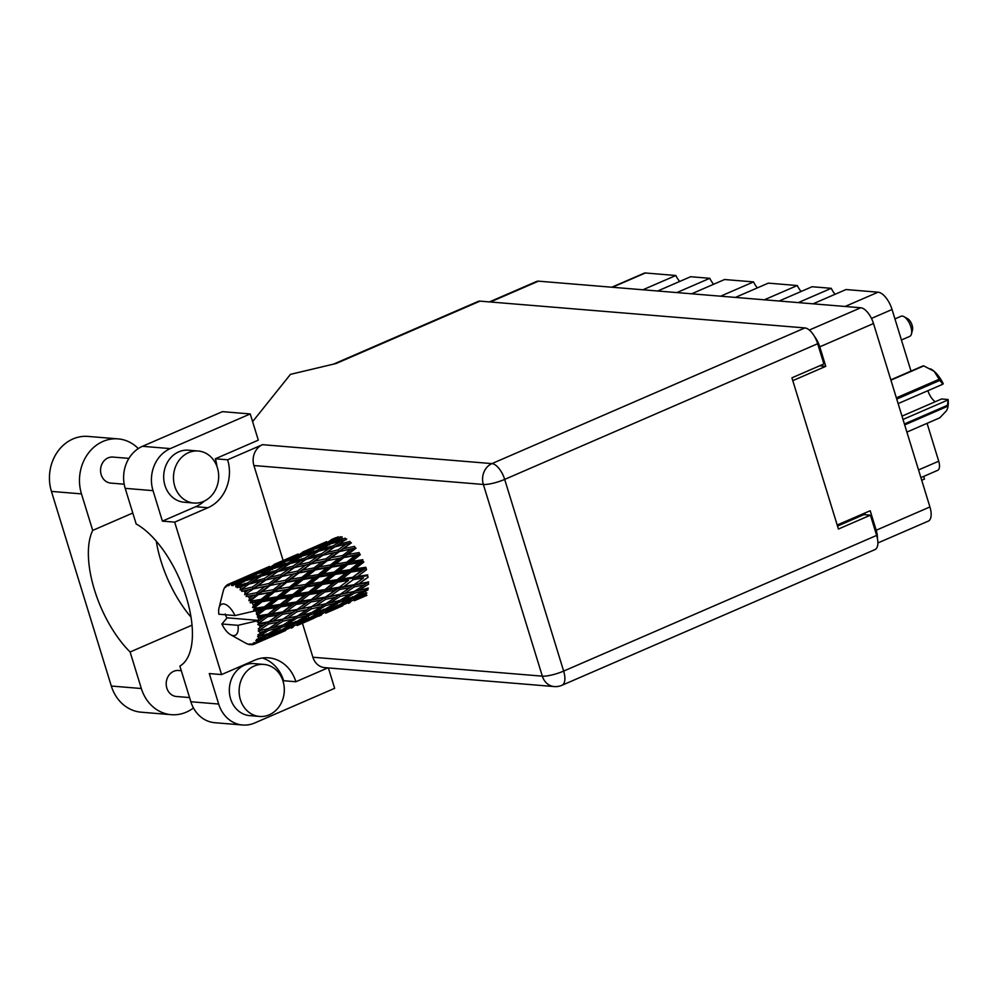 <?xml version="1.0" encoding="UTF-8"?>
<svg xmlns="http://www.w3.org/2000/svg" width="998" height="998" viewBox="0 0 998 998"><rect width="100%" height="100%" fill="white"/><g stroke="black" fill="none" stroke-linecap="round" stroke-linejoin="round"><path stroke-width="1.5" d="M657.682 291.004L690.616 276.72L709.79 278.305L676.856 292.589M691.639 293.799L724.573 279.527L753.54 281.91L720.606 296.194M735.376 297.416L768.323 283.133L797.29 285.528L764.356 299.799M779.126 301.022L812.06 286.738L831.247 288.322L798.313 302.606M813.083 303.816L846.017 289.545L878.065 292.189A17.752 8.084 66.6 0 1 892.05 309.505L910.999 371.094M921.703 480.25L924.485 479.04A10.442 4.753 -113.4 0 1 923.849 476.333M877.417 538.458A16.18 7.373 -113.4 0 0 876.194 530.237L870.194 510.726L837.197 525.023M489.457 301.907L536.662 281.436A16.18 7.373 66.6 0 1 538.458 281.162L860.75 307.758A16.18 7.373 66.6 0 1 873.5 323.539L929.924 506.947A16.18 7.373 66.6 0 1 928.265 521.131L877.878 542.962M792.786 380.65L825.77 366.341L819.77 346.83A16.18 7.373 -113.4 0 0 814.405 336.326M864.742 513.084L865.129 514.357A19.573 8.92 66.6 0 1 865.254 514.743M825.77 366.341L819.583 365.829M611.799 287.212L644.209 273.165A10.442 4.753 66.6 0 1 645.357 272.99L675.846 275.498L642.899 289.782M927.08 423.339L938.719 461.201A10.442 4.753 66.6 0 1 937.646 470.357L920.892 477.618M679.663 281.473A15.656 7.136 66.6 0 1 675.846 275.498M713.607 284.28A15.656 7.136 66.6 0 1 709.79 278.305M757.357 287.886A15.656 7.136 66.6 0 1 753.54 281.91M801.107 291.491A15.656 7.136 66.6 0 1 797.29 285.528M835.064 294.298A15.656 7.136 66.6 0 1 831.247 288.322M193.45 707.956A40.718 35.217 -85.3 0 1 186.314 712.148A40.718 35.217 -85.3 0 1 171.257 714.68A40.718 35.217 -85.3 0 1 141.342 688.52L130.114 651.993L192.04 625.147M188.572 452.643A26.098 22.58 94.7 0 0 173.64 480.811A26.098 22.58 94.7 0 0 193.924 503.042A26.098 22.58 94.7 0 0 203.58 501.42A26.098 22.58 94.7 0 0 218.512 473.252A26.098 22.58 94.7 0 0 198.215 451.009A26.098 22.58 94.7 0 0 188.572 452.643M198.215 451.009L188.422 450.21A26.098 22.58 94.7 0 0 178.779 451.832A26.098 22.58 94.7 0 0 163.847 480.001A26.098 22.58 94.7 0 0 184.131 502.231L193.924 503.042M254.216 666.04A26.098 22.58 94.7 0 0 239.283 694.221A26.098 22.58 94.7 0 0 259.58 716.452A26.098 22.58 94.7 0 0 269.223 714.817A26.098 22.58 94.7 0 0 284.156 686.649A26.098 22.58 94.7 0 0 263.871 664.419A26.098 22.58 94.7 0 0 254.216 666.04M263.871 664.419L254.078 663.608A26.098 22.58 94.7 0 0 244.423 665.242A26.098 22.58 94.7 0 0 229.49 693.41A26.098 22.58 94.7 0 0 249.787 715.641L259.58 716.452M189.57 697.577L176.421 696.492A13.049 11.29 -85.3 0 1 166.279 685.376A13.049 11.29 -85.3 0 1 173.739 671.292A13.049 11.29 -85.3 0 1 178.567 670.481L181.299 670.706M124.189 484.192L110.766 483.094A13.049 11.29 -85.3 0 1 100.623 471.967A13.049 11.29 -85.3 0 1 108.096 457.882A13.049 11.29 -85.3 0 1 112.911 457.072L128.917 458.394M216.915 466.365A37.2 32.173 -85.3 0 0 215.343 458.781L258.307 440.155L250.249 413.945L170.284 448.601A32.635 28.218 94.7 0 0 153.018 490.642L125.199 488.346A32.635 28.218 -85.3 0 1 142.477 446.306L170.284 448.601M204.415 501.033A37.2 32.173 -85.3 0 1 195.658 506.71L162.4 521.131L153.018 490.642M218.674 704.039A32.635 28.218 94.7 0 0 242.639 725.01L214.82 722.714A32.635 28.218 -85.3 0 1 190.855 701.744L218.674 704.039L209.293 673.563L221.568 674.573L174.675 522.141L207.933 507.72A37.2 32.173 94.7 0 0 227.619 459.791L262.486 444.684L491.927 463.608L804.924 327.93L480.013 301.134L336.089 363.522L290.468 374.35L252.606 421.643M242.639 725.01A32.635 28.218 94.7 0 0 254.702 722.976L334.654 688.321L328.379 667.924M262.387 658.019A37.2 32.173 -85.3 0 1 283.619 680.723L295.895 681.734L327.843 667.887M190.855 701.744L179.877 666.09A79.353 36.153 -113.4 0 0 186.364 597.39A79.353 36.153 -113.4 0 0 136.177 524L125.199 488.346M250.249 413.945L222.429 411.65L142.477 446.306M804.924 327.93A16.18 7.373 66.6 0 1 817.661 343.724L504.676 479.402L563.645 671.093L876.643 535.415L870.418 515.168L863.881 514.631L837.522 526.071M870.418 515.168L838.432 529.04L791.913 377.83L823.899 363.958L817.661 343.724M333.532 364.12L478.229 301.396A16.18 7.373 66.6 0 1 480.013 301.134M876.643 535.415A16.18 7.373 66.6 0 1 874.984 549.599L561.986 685.277A16.18 7.373 66.6 0 0 563.645 671.093A16.18 3.418 162.9 0 1 542.338 676.157L483.356 484.467L253.916 465.53A16.18 13.997 -85.3 0 1 262.486 444.684M312.885 657.233L542.338 676.157A16.18 13.997 94.7 0 0 554.227 686.562L324.774 667.637A16.18 13.997 -85.3 0 1 312.885 657.233L302.444 623.263M283.133 560.514L253.916 465.53M215.343 458.781L227.619 459.791M162.4 521.131L174.675 522.141M295.895 681.734A37.2 32.173 94.7 0 0 268.574 657.832A37.2 32.173 94.7 0 0 254.827 660.152L221.568 674.573M254.128 419.746L252.444 421.106M171.257 714.68L141.217 712.198A40.718 35.217 -85.3 0 1 111.314 686.038L51.434 491.415A40.718 35.217 -85.3 0 1 88.036 436.413L118.076 438.883A40.718 35.217 -85.3 0 1 138.298 448.564M132.796 513.022L92.702 530.4L81.474 493.885A40.718 35.217 -85.3 0 1 118.076 438.883M92.702 530.4A79.353 36.153 -113.4 0 0 130.114 651.993M156.287 541.215A79.353 36.153 -113.4 0 0 191.03 617.138M896.354 397.84L939.155 379.29A27.807 12.662 66.6 0 1 939.829 380.413L942.811 384.23L898.125 403.604M939.829 380.413L896.74 399.088M904.388 423.963L947.476 405.288L948.1 399.512A24.401 11.115 66.6 0 1 947.776 407.621L947.476 406.348L904.687 424.911M947.476 405.288A27.807 12.662 66.6 0 1 947.476 406.348M906.895 432.084L939.767 417.838L946.391 410.889L947.564 408.456M942.811 384.23L943.222 383.656A24.401 11.115 66.6 0 0 934.24 371.393L923.786 365.904L890.915 380.163M939.155 379.29L934.24 371.393A24.401 11.115 66.6 0 0 931.097 369.135L930.498 368.811M890.815 379.851L923.113 365.854A27.807 12.662 66.6 0 1 923.786 365.904M901.992 416.154L941.613 398.975L948.1 399.512M935.238 401.745A13.049 5.951 66.6 0 1 927.878 390.705M903.003 419.459L947.688 400.086M901.431 339.981L909.739 336.388A10.966 4.99 -113.4 0 0 911.473 333.956L912.496 329.839A7.048 3.206 -113.4 0 0 912.097 325.236A7.048 3.206 -113.4 0 0 907.669 318.736L903.976 316.665A10.966 4.99 -113.4 0 0 901.019 316.266L894.944 318.898M911.473 333.956A10.966 4.99 -113.4 0 0 910.862 326.783A10.966 4.99 -113.4 0 0 903.976 316.665M368.337 588.146L358.756 590.404L368.686 584.017L367.925 582.37L368.649 581.971L358.669 583.88L368.187 577.168L367.276 575.671L367.788 574.873L357.409 576.557L366.54 569.683L365.804 567.288L355.051 568.91L363.846 562.036L362.798 561.113L358.868 562.797L350.148 569.658L339.22 571.318L347.878 564.494L358.868 562.797M350.148 569.658L349.999 570.943L362.798 561.113L362.81 559.703L351.758 561.425L360.266 554.726L359.006 552.568L347.728 554.576L356.036 548.176L350.872 549.187L342.601 555.512L331.224 557.707L339.482 551.52L350.872 549.187M337.224 579.676L326.496 581.298L335.266 574.424L346.144 572.777L337.224 579.676L336.95 580.824L349.999 570.943L355.051 568.91M346.718 562.236L335.54 564.082L343.948 557.508L355.176 555.574L346.718 562.236L346.842 563.758L359.255 554.177L355.176 555.574M331.698 567.101L342.838 565.292L334.243 572.091L323.202 573.813L331.698 567.101L330.675 566.565L342.975 557.171L343.948 557.508M334.243 572.091L334.23 573.501L346.842 563.758L342.838 565.292M347.878 564.494L346.842 563.758L351.758 561.425M321.568 582.046L310.652 583.705L319.298 576.881L330.313 575.185L321.568 582.046L321.431 583.331L334.23 573.501L339.22 571.318M330.438 564.955L319.173 566.951L327.469 560.564L338.809 558.431L330.438 564.955L330.675 566.565L326.62 567.949L318.15 574.623L306.96 576.47L315.368 569.895L326.62 567.949M338.809 558.431L342.975 557.171L355.113 548.052L354.627 546.368L343.212 548.763L351.421 542.825L346.219 544.06L338.035 549.91L326.571 552.58L334.779 546.892L346.219 544.06M318.15 574.623L318.262 576.145L330.675 566.565L335.54 564.082M305.675 584.466L294.622 586.2L303.143 579.489L314.27 577.68L305.675 584.466L305.662 585.888L318.262 576.145L323.202 573.813M237.549 585.764A32.635 14.87 -113.4 0 0 237.162 585.539L244.423 581.098L255.812 577.655L247.604 582.944L237.549 585.764L237.162 587.697L243.874 585.414L240.381 587.76L240.231 590.018L249.076 584.055L260.515 581.21L252.319 587.074L242.252 589.394L241.691 591.377L248.589 589.793L245.084 592.363L244.722 594.721L253.779 588.683L265.169 586.35L256.885 592.675L246.893 594.583L246.119 596.517L253.105 595.594L249.55 598.351L248.926 600.684L250.847 600.447L258.233 594.671L269.472 592.725L261.002 599.399L251.184 601.008L250.174 602.792L257.135 602.455L253.492 605.324L252.581 607.52L254.577 607.645L262.162 601.657L273.165 599.96L264.433 606.809L254.852 608.269L253.604 609.828L255.825 610.626L260.428 609.94L256.661 612.872A32.635 14.87 -113.4 0 0 255.85 610.689A32.635 14.87 -113.4 0 0 255.825 610.626M235.74 584.816A32.635 14.87 -113.4 0 0 234.43 584.304L239.258 582.732L235.74 584.816L235.74 586.874L237.162 585.539M233.07 583.93A32.635 14.87 -113.4 0 0 232.721 583.855L240.106 579.975L251.346 575.896L243.025 580.537L233.07 583.93L232.821 585.714L234.43 584.304M231.436 583.718A32.635 14.87 -113.4 0 0 230.276 583.768L235.029 581.909L231.436 583.718L231.511 585.464L232.721 583.855M229.116 583.992A32.635 14.87 -113.4 0 0 228.816 584.08L247.417 576.033L229.116 583.992L228.941 585.564L230.276 583.768M227.843 585.901L228.816 584.08L227.744 584.541L227.843 585.901M227.744 584.541A32.635 14.87 -113.4 0 0 226.808 585.14L225.773 587.236L225.91 585.951A32.635 14.87 -113.4 0 0 225.685 586.2L224.899 587.236A32.635 14.87 -113.4 0 0 224.251 588.346L223.664 589.693A32.635 14.87 -113.4 0 0 223.527 590.08L223.003 592.051M235.017 615.566A16.966 7.735 -113.4 0 0 219.011 607.982A16.966 7.735 -113.4 0 0 218.861 614.232L235.017 615.566L255.85 610.689M254.852 608.269A32.635 14.87 -113.4 0 0 254.577 607.645M253.492 605.324A32.635 14.87 -113.4 0 0 252.407 603.204M249.55 598.351A32.635 14.87 -113.4 0 0 248.29 596.48M245.084 592.363A32.635 14.87 -113.4 0 0 243.724 590.866M240.381 587.76A32.635 14.87 -113.4 0 0 239.009 586.712M314.021 567.899L302.656 570.095L310.914 563.907L322.317 561.575L314.021 567.899L314.395 569.559L326.546 560.439L327.469 560.564M298.913 572.939L310.228 570.831L301.87 577.343L290.593 579.339L298.913 572.939L297.99 572.815L310.914 563.907M322.317 561.575L326.546 560.439L350.66 543.124L349.949 541.452L338.497 544.384L346.705 539.007M301.87 577.343L302.12 578.94L314.395 569.559L310.228 570.831M315.368 569.895L314.395 569.559L319.173 566.951M289.57 587.011L278.405 588.857L286.788 582.283L298.053 580.337L289.57 587.011L289.682 588.533L302.12 578.94L306.96 576.47M297.491 571.13L286.077 573.538L294.298 567.6L305.725 565.018L297.491 571.13L297.99 572.815L293.749 573.95L285.44 580.287L274.101 582.47L282.334 576.295L293.749 573.95M305.725 565.018L310.054 563.995L333.045 548.089M285.44 580.287L285.815 581.946L302.656 570.095M273.302 589.731L262.012 591.727L270.333 585.327L281.661 583.206L273.302 589.731L273.552 591.327L290.593 579.339M280.875 574.686L269.448 577.343L277.631 571.679L289.096 568.823L280.875 574.686L281.486 576.382L294.298 567.6M265.718 579.975L277.157 577.405L268.924 583.518L257.496 585.926L275.91 572.852M289.096 568.823L293.524 567.887L306.211 559.279L317.663 556.435L309.455 562.298L298.003 564.955L304.465 560.477M268.924 583.518L269.41 585.202L281.486 576.382L277.157 577.405M282.334 576.295L286.077 573.538M256.885 592.675L257.259 594.334L274.101 582.47M264.245 578.615L252.781 581.547L261.002 576.158L272.442 573.027L264.245 578.615L264.944 580.275L260.515 581.21M272.442 573.027L276.957 572.178L276.159 570.557L264.744 573.788L272.978 568.71L284.393 565.267L276.159 570.557M252.319 587.074L252.918 588.758L269.448 577.343M244.722 594.721L257.496 585.926M247.604 582.944L248.39 584.554L243.874 585.414M255.812 577.655L260.441 576.856L259.555 575.322L248.165 578.865L256.486 574.1L267.813 570.345L259.555 575.322M240.231 590.018L247.354 585.227M248.39 584.554L252.781 581.547M351.034 572.041L361.713 570.419L352.656 577.306L342.077 578.94L351.034 572.041L349.999 570.943L346.144 572.777M352.656 577.306L365.53 568.436L361.713 570.419M353.23 579.663L363.534 577.967L354.09 584.703L343.886 586.487L353.23 579.663L352.257 578.279L357.409 576.557M324.076 589.693L313.497 591.327L322.466 584.429L333.157 582.807L323.689 590.666L336.95 580.824L342.077 578.94M335.266 574.424L334.23 573.501L330.313 575.185M308.669 592.064L297.915 593.685L306.71 586.812L317.564 585.165L308.669 592.064L308.394 593.199L321.431 583.331L326.496 581.298M319.298 576.881L318.262 576.145L314.27 577.68M292.988 594.434L282.097 596.08L290.717 589.282L301.745 587.56L292.988 594.434L292.851 595.719L305.662 585.888L310.652 583.705M303.143 579.489L302.12 578.94L298.053 580.337M277.107 596.854L266.042 598.588L274.562 591.876L285.702 590.067L277.107 596.854L277.095 598.264L289.682 588.533L294.622 586.2M286.788 582.283L281.661 583.206M261.002 599.399L261.127 600.921L273.552 591.327L278.405 588.857M270.333 585.327L265.169 586.35M248.926 600.684L262.012 591.727M253.779 588.683L248.589 589.793M337.96 582.071L348.489 580.424L339.22 587.261L328.841 588.945L337.96 582.071L336.95 580.824L333.157 582.807M354.09 584.703L363.534 577.967M354.302 586.886L364.22 584.94L354.365 591.39L344.572 593.461L354.302 586.886L353.467 585.302L358.669 583.88M339.22 587.261L348.489 580.424M339.607 589.556L349.749 587.747L340.081 594.359L330.101 596.255L339.607 589.556L338.709 588.059L343.886 586.487M310.665 599.648L300.261 601.332L309.405 594.446L319.909 592.812L310.141 600.434L323.689 590.666L328.841 588.945M322.466 584.429L321.431 583.331L317.564 585.165M295.508 602.081L284.941 603.703L293.886 596.816L304.59 595.195L295.109 603.054L308.394 593.199L313.497 591.327M306.71 586.812L305.662 585.888L301.745 587.56M280.101 604.451L269.335 606.073L278.143 599.199L288.996 597.553L280.101 604.451L279.827 605.586L292.851 595.719L297.915 593.685M290.717 589.282L289.682 588.533L285.702 590.067M264.433 606.809L264.283 608.106L277.095 598.264L282.097 596.08M274.562 591.876L273.552 591.327L269.472 592.725M252.581 607.52L261.127 600.921L266.042 598.588M258.233 594.671L253.105 595.594M324.649 592.051L334.979 590.342L325.523 597.091L315.318 598.862L324.649 592.051L323.689 590.666L319.909 592.812M354.215 593.261L363.709 590.928L353.454 596.941L344.073 599.449L354.215 593.261L353.554 591.577L358.756 590.404M344.347 591.465L353.467 585.302L367.925 582.37L364.22 584.94M340.081 594.359L344.572 593.461M325.523 597.091L338.709 588.059L353.467 585.302L349.749 587.747M325.735 599.274L335.652 597.328L325.785 603.778L316.004 605.848L325.735 599.274L324.886 597.69L330.101 596.255M309.405 594.446L308.394 593.199L338.709 588.059L334.979 590.342M296.942 609.479L286.763 611.25L296.069 604.439L306.411 602.73L296.319 610.077L310.141 600.434L315.318 598.862M293.886 596.816L292.851 595.719L308.394 593.199L304.59 595.195M282.085 612.024L271.693 613.72L280.837 606.834L291.341 605.2L281.573 612.822L295.109 603.054L300.261 601.332M278.143 599.199L277.095 598.264L292.851 595.719L288.996 597.553M266.94 614.456L257.646 615.903A32.635 14.87 -113.4 0 0 257.459 615.267L265.318 609.204L276.009 607.582L266.541 615.442L279.827 605.586L284.941 603.703M262.162 601.657L261.127 600.921L277.095 598.264L273.165 599.96M256.661 612.872L256.436 614.069L264.283 608.106L269.335 606.073M250.174 602.792L261.127 600.921L257.135 602.455M311.052 601.931L321.169 600.135L311.526 606.747L301.521 608.643L311.052 601.931L310.141 600.434L306.411 602.73M340.106 596.405L349.836 594.272L339.757 600.534L330.188 602.792L340.106 596.405L339.357 594.758L335.652 597.328M366.852 592.987L357.671 595.744L368 589.818L367.451 588.121L363.709 590.928M354.552 596.305L357.671 595.744M340.293 600.21L344.073 599.449M315.805 603.827L324.886 597.69L353.554 591.577L349.836 594.272M325.635 605.649L335.153 603.316L324.886 609.329L315.493 611.836L325.635 605.649L324.974 603.965L330.188 602.792M311.526 606.747L316.004 605.848M296.069 604.439L295.109 603.054L324.886 597.69L321.169 600.135M287.237 616.215L296.319 610.077L301.521 608.643M280.837 606.834L279.827 605.586L295.109 603.054L291.341 605.2M268.375 621.866L259.43 623.426A32.635 14.87 -113.4 0 0 259.318 622.814L267.514 616.826L277.831 615.117L267.751 622.465L281.573 612.822L286.763 611.25M265.318 609.204L264.283 608.106L279.827 605.586L276.009 607.582M258.856 620.494A32.635 14.87 -113.4 0 0 258.844 620.444A32.635 14.87 -113.4 0 0 258.32 618.286L262.786 617.575L257.372 622.091L266.541 615.442L271.693 613.72M253.604 609.828L264.283 608.106L260.428 609.94M256.436 614.069L257.459 615.267M297.154 611.662L307.085 609.716L297.217 616.165L287.436 618.224L297.154 611.662L296.319 610.077L282.945 619.122L272.953 621.03L282.484 614.319L292.601 612.51M311.551 608.792L321.256 606.659L311.201 612.909L301.608 615.18L311.551 608.792L310.802 607.146L307.085 609.716M339.42 602.206L348.751 599.611L338.285 605.374L329.103 608.131L339.42 602.206L338.871 600.509L335.153 603.316M352.943 598.388L362.062 595.544L351.433 601.008L342.414 604.052L352.943 598.388L352.506 596.704M364.307 596.205L355.475 599.561L366.166 594.184L365.854 592.55M353.803 599.81L355.475 599.561M364.245 593.798L362.062 595.544M339.981 604.451L342.414 604.052M351.483 597.49L348.751 599.611M325.984 608.693L329.103 608.131M311.738 612.585L315.493 611.836M282.484 614.319L281.573 612.822L324.974 603.965L321.256 606.659M297.055 618.036L306.586 615.691L296.306 621.717L286.937 624.212L297.055 618.036L296.406 616.352L301.608 615.18M282.945 619.122L287.436 618.224M267.514 616.826L266.541 615.442L281.573 612.822L277.831 615.117M259.954 627.717A32.635 14.87 -113.4 0 0 259.754 625.671L264.046 624.898L258.208 628.902L267.751 622.465L272.953 621.03M257.646 615.903L258.32 618.286M238.011 625.322L221.868 623.987A16.966 7.735 -113.4 0 0 230.613 634.728A16.966 7.735 -113.4 0 0 238.011 625.322L258.844 620.444L227.132 617.824L226.334 617.038A32.635 14.87 -113.4 0 1 226.097 616.402L225.261 614.007M257.334 616.976L266.541 615.442L262.786 617.575M257.372 622.091L259.318 622.814M282.983 621.168L292.688 619.047L282.634 625.297L273.04 627.567L282.983 621.168L282.222 619.533L268.649 628.54L258.233 630.923L260.016 632.358L264.133 631.435L257.908 634.828L259.592 635.863L268.499 630.424L278.005 628.079L267.751 634.092L257.571 636.475L259.093 637.884L263.048 636.774L256.486 639.493L257.983 640.529L267.227 635.539L276.359 632.695L265.718 638.159L257.808 640.853L255.812 640.666L257.06 641.939L260.852 640.579L256.261 642.799L254.053 642.587L255.326 643.56L273.652 635.639L264.133 639.868M310.865 614.581L320.171 611.999L309.729 617.75L300.523 620.519L310.865 614.581L310.316 612.884L306.586 615.691M324.362 610.776L333.494 607.919L322.853 613.396L313.846 616.44L324.362 610.776L323.938 609.092M337.598 606.572L346.556 603.428L326.907 611.936L337.598 606.572L337.287 604.938M348.402 603.328L349.849 602.705M354.302 600.759L363.322 596.854L363.26 595.382M259.43 623.426L257.758 624.349L259.754 625.671M221.868 623.987L227.132 617.824M230.613 634.728L245.408 642.974A32.635 14.87 -113.4 0 0 245.782 643.186L247.205 643.847A32.635 14.87 -113.4 0 0 247.566 643.997L247.791 643.922M262.686 640.491L255.064 643.722L253.068 643.223L254.016 644.246A32.635 14.87 -113.4 0 1 252.968 644.571L250.735 643.935L251.783 644.733A32.635 14.87 -113.4 0 1 251.459 644.745L249.525 643.984L250.186 644.671A32.635 14.87 -113.4 0 1 248.939 644.434L247.566 643.997M256.261 642.799A32.635 14.87 -113.4 0 0 257.06 641.939M258.607 639.244A32.635 14.87 -113.4 0 0 259.093 637.884M259.867 634.104A32.635 14.87 -113.4 0 0 260.016 632.358M260.054 630.374A32.635 14.87 -113.4 0 0 260.054 629.825L268.587 624.049L278.504 622.103M258.208 628.902L260.054 629.825M360.203 597.802L359.355 598.488M350.585 601.931L350.398 600.359M338.883 607.121L339.707 607.009M348.127 602.156L346.556 603.428M325.236 612.186L326.907 611.936M335.677 606.185L333.494 607.919M311.426 616.839L313.846 616.44M322.903 609.878L320.171 611.999M297.404 621.08L300.523 620.519M283.158 624.973L286.937 624.212M268.587 624.049L267.751 622.465L296.406 616.352L292.688 619.047M268.499 630.424L267.838 628.74L273.04 627.567M257.758 624.349L267.751 622.465L264.046 624.898M282.284 626.969L291.603 624.386L281.149 630.137L271.955 632.907L282.284 626.969L281.748 625.272L278.005 628.079M295.795 623.164L304.926 620.307L294.273 625.783L285.291 628.827L295.795 623.164L295.358 621.48M309.031 618.947L317.975 615.816L298.327 624.324L309.031 618.947L308.731 617.313M322.005 614.319L311.139 619.396L322.005 614.319L321.83 612.747M325.735 613.146L342.788 605.736M334.742 609.242L334.692 607.77M331.635 610.177L330.8 610.876M310.316 619.509L311.139 619.396M319.547 614.543L317.975 615.816M296.656 624.586L298.327 624.324M307.11 618.56L304.926 620.307M282.858 629.214L285.291 628.827M294.323 622.265L291.603 624.386M268.836 633.468L271.955 632.907M258.233 630.923L267.838 628.74L264.133 631.435M280.463 631.335L289.408 628.204L269.759 636.712L280.463 631.335L280.151 629.701M291.254 628.116L292.701 627.48M297.154 625.534L314.208 618.124M306.186 621.617L306.137 620.145M303.08 622.565L302.232 623.251M293.437 626.707L293.25 625.135M281.76 631.884L282.584 631.771M290.979 626.931L289.408 628.204M268.088 636.961L269.759 636.712M278.542 630.948L276.359 632.695M267.227 635.539L266.79 633.867M265.767 634.641L263.048 636.774M268.587 637.922L285.653 630.511M277.619 634.004L277.556 632.532M274.5 634.953L273.652 635.639M264.869 639.082L264.682 637.522M262.412 639.306L260.852 640.579M254.016 644.246L257.684 642.625M251.783 644.733L252.519 644.446M335.59 537.772L331.136 539.718M314.083 547.129L302.569 552.094M326.67 541.627L313.472 547.391L326.67 541.627M341.852 538.009L340.867 536.699L329.652 540.891L338.16 536.799M328.454 541.839L329.652 540.891M334.006 538.758L333.12 538.883M324.587 542.862L325.61 544.047M285.503 559.516L274.001 564.481M298.103 554.015L284.904 559.778L298.103 554.015M309.58 549.187L320.732 544.758L312.299 549.087L301.084 553.266L309.58 549.187M325.822 542.825L337.062 538.733L328.741 543.386L317.414 547.253L325.822 542.825M341.516 540.504L333.307 545.781L321.867 549.012L330.138 543.935L346.144 539.706L345.258 538.172L333.881 541.702L342.189 536.949M331.461 543.523L333.881 541.702M339.682 538.359L337.062 538.733M328.741 543.386L329.677 544.821M315.58 548.675L317.414 547.253M322.566 544.509L320.732 544.758M312.299 549.087L313.285 550.397M299.887 554.227L301.084 553.266M305.438 551.146L304.565 551.258M296.019 555.25L297.042 556.435M226.558 585.639L225.91 585.951M256.948 571.891L245.421 576.869M269.522 566.402L256.349 572.166L269.522 566.402M281.024 561.562L292.152 557.146L283.731 561.462L272.504 565.666L281.024 561.562M297.242 555.212L308.494 551.121L300.161 555.774L288.846 559.641L297.242 555.212M313.622 549.337L324.961 545.569L316.69 550.559L305.326 554.09L313.622 549.337M333.307 545.781L334.105 547.403L338.497 544.384M318.849 551.195L321.867 549.012M328.267 545.058L324.961 545.569M316.69 550.559L317.564 552.094L312.96 552.88L304.739 558.169L293.3 561.4L301.558 556.323L312.96 552.88M302.881 555.911L305.326 554.09M311.114 550.746L308.494 551.121M300.161 555.774L301.097 557.208M287.025 561.051L288.846 559.641M293.986 556.896L292.152 557.146M283.731 561.462L284.729 562.785M271.306 566.615L272.504 565.666M276.87 563.521L275.997 563.645M267.439 567.637L268.462 568.823M252.457 573.95L263.584 569.534L255.164 573.85L243.936 578.054L252.457 573.95M268.674 567.6L279.927 563.496L271.581 568.161L260.278 572.016L268.674 567.6M285.066 561.724L296.381 557.957L288.135 562.934L276.745 566.477L285.066 561.724M318.137 551.395L329.589 548.251L321.368 553.84L309.941 556.772L318.137 551.395M338.035 549.91L338.634 551.607L343.212 548.763M321.368 553.84L322.08 555.512L326.571 552.58M334.105 547.403L329.589 548.251M304.739 558.169L305.538 559.791L309.941 556.772M290.293 563.571L293.3 561.4M299.687 557.458L296.381 557.957M288.135 562.934L289.008 564.469L284.393 565.267M274.313 568.299L276.745 566.477M282.559 563.121L279.927 563.496M271.581 568.161L272.516 569.596M258.457 573.438L260.278 572.016M265.418 569.284L263.584 569.534M255.164 573.85L256.149 575.172M242.739 579.002L243.936 578.054M248.29 575.921L247.417 576.033M238.871 580.025L239.894 581.198M289.582 563.77L301.009 560.639L292.813 566.228L281.361 569.159L289.582 563.77M322.853 555.212L334.293 552.63L326.059 558.755L314.657 561.15L322.853 555.212L317.663 556.435M347.728 554.576L342.975 557.171L342.601 555.512M339.482 551.52L334.293 552.63M331.224 557.707L326.546 560.439L326.059 558.755M314.657 561.15L310.054 563.995L309.455 562.298M298.003 564.955L293.524 567.887L292.813 566.228M305.538 559.791L301.009 560.639M281.361 569.159L276.957 572.178M264.744 573.788L261.726 575.958M271.107 569.846L267.813 570.345M248.165 578.865L245.745 580.686M253.979 575.509L251.346 575.896M243.961 581.984L243.025 580.537M236.863 581.659L235.029 581.909M239.258 582.732L242.551 582.221M302.569 565.716L359.255 554.177M331.124 553.329L355.113 548.052M246.119 596.517L367.276 575.671M245.421 590.492L302.12 578.94L365.53 568.436M274.026 578.091L314.395 569.559L362.798 561.113M845.131 306.461L878.065 292.189M876.194 530.237L929.924 506.947M873.5 323.539L819.77 346.83M809.316 330.051L860.75 307.758M538.458 281.162L490.43 301.982M864.38 514.681L865.129 514.357M645.357 272.99L612.423 287.262M918.534 469.946L938.719 461.201M892.05 309.505L871.466 318.424M491.927 463.608A16.18 13.997 94.7 0 0 483.356 484.467A16.18 3.418 162.9 0 0 504.676 479.402A16.18 7.373 -113.4 0 0 491.927 463.608M195.658 506.71L207.933 507.72M81.474 493.885L51.434 491.415M141.342 688.52L111.314 686.038M554.227 686.562A16.18 16.18 0 0 0 561.986 685.277M219.011 607.982L223.078 591.652M366.915 595.319L358.756 598.85M321.281 615.092L318.686 616.215M338.334 607.707L330.201 611.225M309.767 620.082L301.633 623.613M281.211 632.47L273.053 636M309.605 549.037L307.01 550.148M281.037 561.412L278.454 562.535M252.469 573.8L249.887 574.923"/></g></svg>
